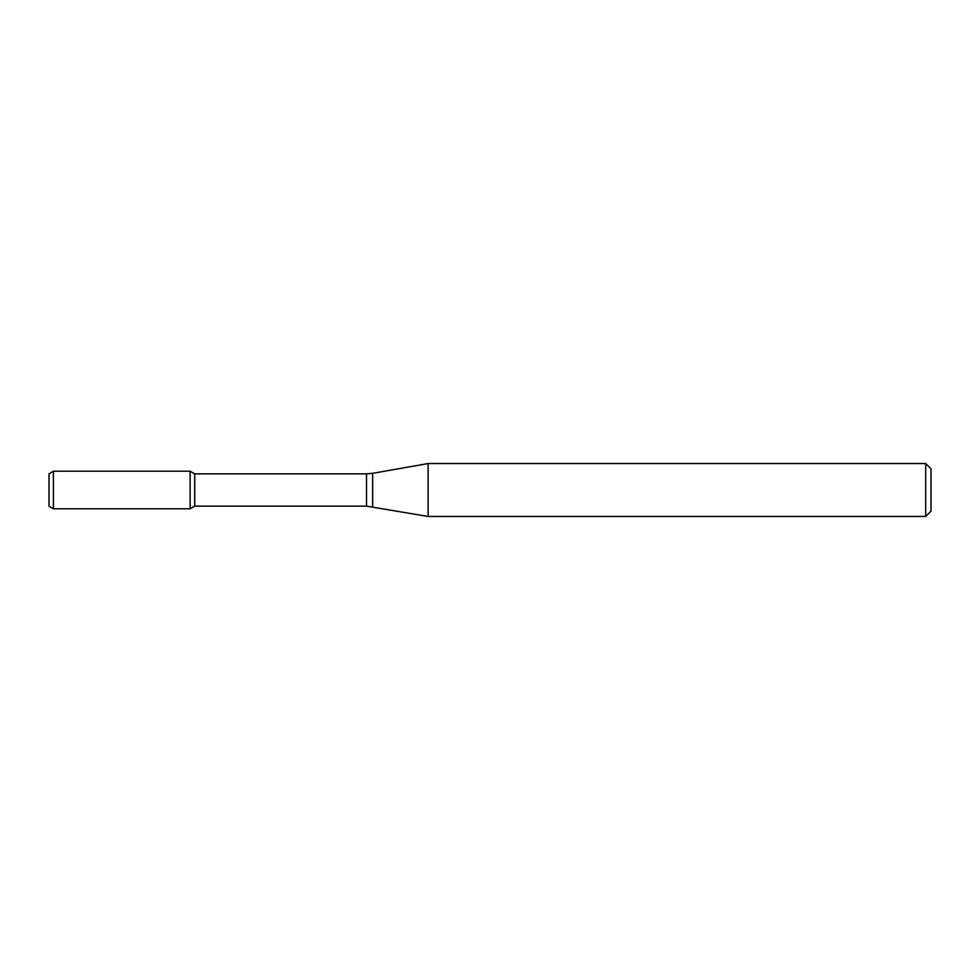 <?xml version="1.0" encoding="UTF-8"?>
<svg xmlns="http://www.w3.org/2000/svg" width="980" height="980" viewBox="0 0 980 980"><rect width="100%" height="100%" fill="white"/><g stroke="black" fill="none" stroke-linecap="round" stroke-linejoin="round"><path stroke-width="1.47" d="M925.708 516.46L925.708 463.54L931 468.832L931 511.168L925.708 516.46L428.125 516.46L366.52 506.146L194.702 506.146L190.12 508.791L190.12 471.209L53.41 471.209L53.41 508.791L49 506.244L49 473.757L53.41 471.209M194.702 506.146L194.702 473.855L190.12 471.209L190.12 508.791L53.41 508.791M428.125 516.46L428.125 463.54L372.645 473.328L372.645 506.672M366.52 506.146L366.52 473.855L194.702 473.855M366.52 473.855L372.645 473.328M925.708 463.54L428.125 463.54"/></g></svg>
